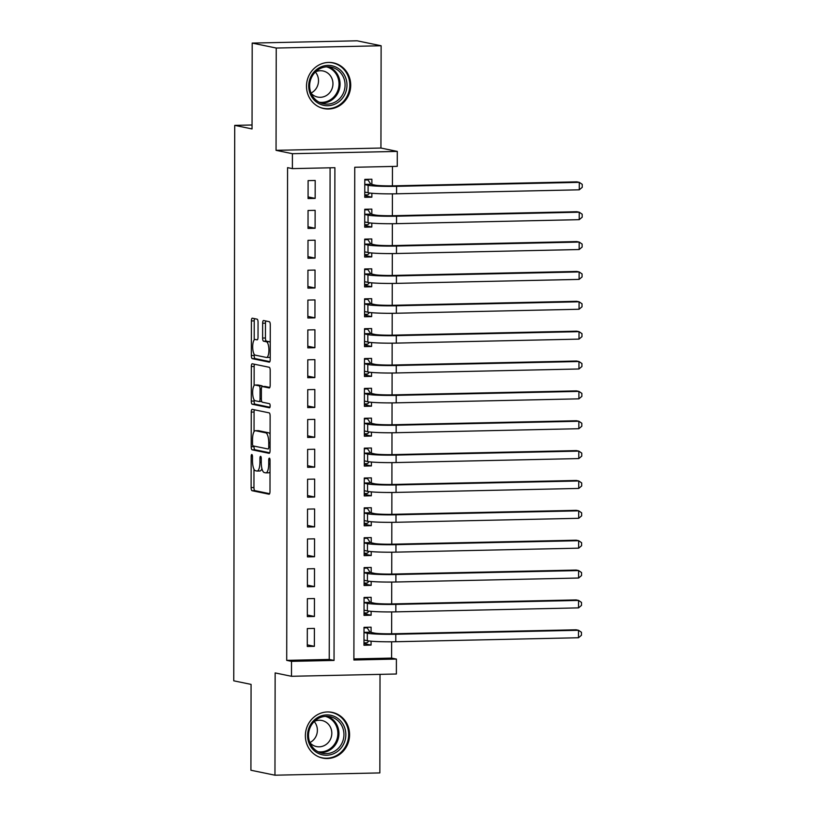 <?xml version="1.0" encoding="UTF-8"?>
<svg xmlns="http://www.w3.org/2000/svg" width="816" height="816" viewBox="0 0 816 816"><rect width="100%" height="100%" fill="white"/><g stroke="black" fill="none" stroke-linecap="round" stroke-linejoin="round"><path stroke-width="1.22" d="M251.828 454.512A2.06 0.663 -91.2 0 0 251.787 454.512A2.06 0.663 -91.2 0 0 251.165 456.43L251.114 487.58A2.938 0.938 -91.2 0 0 252.052 490.702L269.045 494.21A2.938 0.938 -91.2 0 0 269.107 494.21A2.938 0.938 -91.2 0 0 269.994 491.467L270.045 460.326A2.06 0.663 -91.2 0 0 269.392 458.133A2.06 0.663 -91.2 0 0 269.341 458.133A2.06 0.663 -91.2 0 0 268.729 460.051L268.719 464.08A9.404 3.019 -91.2 0 1 265.904 472.862A9.404 3.019 -91.2 0 1 265.679 472.841L264.262 472.546A9.404 3.019 -91.2 0 1 261.263 462.55L261.263 458.51A2.06 0.663 -91.2 0 0 260.61 456.328A2.06 0.663 -91.2 0 0 260.559 456.328A2.06 0.663 -91.2 0 0 259.947 458.245L259.937 462.274A9.404 3.019 -91.2 0 1 257.122 471.046A9.404 3.019 -91.2 0 1 256.897 471.026L255.49 470.74A9.404 3.019 -91.2 0 1 252.481 460.734L252.491 456.705A2.06 0.663 -91.2 0 0 251.828 454.512M306.5 86.2A23.348 22.052 101.7 0 0 323.891 108.589A23.348 22.052 101.7 0 0 350.717 85.241A23.348 22.052 101.7 0 0 333.326 62.852A23.348 22.052 101.7 0 0 306.5 86.2M305.368 735.716A23.348 22.052 101.7 0 0 322.759 758.105A23.348 22.052 101.7 0 0 349.585 734.757A23.348 22.052 101.7 0 0 332.194 712.368A23.348 22.052 101.7 0 0 305.368 735.716M258.06 322.31A2.938 0.938 -91.2 0 0 257.122 319.178L252.348 318.199A2.938 0.938 -91.2 0 0 252.287 318.189A2.938 0.938 -91.2 0 0 251.399 320.933L251.338 355.521A2.938 0.938 -91.2 0 0 252.277 358.652L269.27 362.151A2.938 0.938 -91.2 0 0 269.341 362.161A2.938 0.938 -91.2 0 0 270.218 359.417L270.28 324.829A2.938 0.938 -91.2 0 0 269.341 321.708L263.588 320.515A2.938 0.938 -91.2 0 0 263.517 320.515A2.938 0.938 -91.2 0 0 262.64 323.248L262.609 338.059A2.938 0.938 -91.2 0 0 263.548 341.18L266.404 341.771A7.864 2.519 -91.2 0 1 268.913 349.84A7.864 2.519 -91.2 0 1 266.567 357.469A7.864 2.519 -91.2 0 1 266.373 357.449L255.194 355.144A7.864 2.519 -91.2 0 1 252.685 347.075A7.864 2.519 -91.2 0 1 255.031 339.446A7.864 2.519 -91.2 0 1 255.214 339.466L257.081 339.844A2.938 0.938 -91.2 0 0 257.152 339.854A2.938 0.938 -91.2 0 0 258.029 337.11L258.06 322.31M292.383 168.626L292.403 153.694L397.29 151.409L397.27 166.342L354.746 167.27L353.889 660.001L396.403 659.073L396.382 674.006L291.496 676.291L291.516 661.358L334.04 660.43L334.897 167.698L292.383 168.626L287.569 167.637L286.712 660.368L291.516 661.358M291.496 676.291L275.145 672.925L274.961 775.2L250.92 770.243L251.073 684.389L233.764 680.819L234.733 125.368L252.042 128.938L252.195 43.085L276.236 48.042L276.053 150.328L292.403 153.694M252.195 409.357A2.938 0.938 -91.2 0 0 252.124 409.357A2.938 0.938 -91.2 0 0 251.246 412.1L251.185 446.689A2.938 0.938 -91.2 0 0 252.124 449.81L269.117 453.319A2.938 0.938 -91.2 0 0 269.178 453.319A2.938 0.938 -91.2 0 0 270.065 450.575L270.127 415.987A2.938 0.938 -91.2 0 0 269.188 412.865L252.195 409.357M251.267 401.105L251.328 366.517A2.938 0.938 -91.2 0 1 252.205 363.773A2.938 0.938 -91.2 0 1 252.277 363.783L269.26 367.282A2.938 0.938 -91.2 0 1 270.198 370.413L270.178 385.213A2.938 0.938 -91.2 0 1 269.3 387.957A2.938 0.938 -91.2 0 1 269.229 387.947L262.334 386.529A2.938 0.938 -91.2 0 0 262.273 386.519A2.938 0.938 -91.2 0 0 261.385 389.263L261.375 399.085A2.938 0.938 -91.2 0 0 262.313 402.206L269.484 403.685A2.06 0.663 -91.2 0 1 270.137 405.807A2.06 0.663 -91.2 0 1 269.525 407.796A2.06 0.663 -91.2 0 1 269.474 407.796L252.205 404.236A2.938 0.938 -91.2 0 1 251.267 401.105L254.102 401.044L254.102 399.789M252.195 43.085L357.082 40.8L381.123 45.757L276.236 48.042M274.961 775.2L379.848 772.915L380.021 674.363M371.861 193.249L371.851 197.156L364.762 195.687M371.872 184.457L371.882 179.234L364.793 179.387L364.762 197.309L371.851 197.156M371.8 223.115L371.8 227.011L364.711 225.553M371.821 214.322L371.831 209.1L364.742 209.253L364.711 227.174L371.8 227.011M371.749 252.97L371.749 256.877L364.66 255.418M371.77 244.188L371.78 238.955L364.691 239.119L364.66 257.03L371.749 256.877M371.698 282.836L371.698 286.742L364.609 285.284M371.719 274.054L371.729 268.821L364.64 268.974L364.609 286.895L371.698 286.742M371.647 312.701L371.637 316.608L364.558 315.139M371.668 303.909L371.678 298.687L364.589 298.84L364.558 316.761L371.637 316.608M371.596 342.557L371.586 346.463L364.507 345.005M371.617 333.775L371.617 328.552L364.538 328.705L364.507 346.616L371.586 346.463M371.545 372.422L371.535 376.329L364.456 374.87M371.555 363.64L371.566 358.408L364.487 358.561L364.446 376.482L371.535 376.329M371.494 402.288L371.484 406.195L364.405 404.726M371.504 393.496L371.515 388.273L364.426 388.426L364.395 406.348L371.484 406.195M371.443 432.154L371.433 436.05L364.354 434.591M371.453 423.361L371.464 418.139L364.375 418.292L364.344 436.213L371.433 436.05M371.392 462.009L371.382 465.916L364.293 464.457M371.402 453.227L371.413 447.994L364.324 448.157L364.293 466.069L371.382 465.916M371.331 491.875L371.331 495.781L364.242 494.323M371.351 483.092L371.362 477.86L364.273 478.013L364.242 495.934L371.331 495.781M371.28 521.74L371.28 525.647L364.191 524.178M371.3 512.948L371.311 507.725L364.222 507.878L364.191 525.8L371.28 525.647M371.229 551.596L371.229 555.502L364.14 554.044M371.249 542.813L371.26 537.591L364.171 537.744L364.14 555.655L371.229 555.502M371.178 581.461L371.168 585.368L364.089 583.909M371.198 572.679L371.209 567.446L364.12 567.599L364.089 585.521L371.168 585.368M371.127 611.327L371.117 615.233L364.038 613.765M371.147 602.534L371.147 597.312L364.069 597.465L364.038 615.386L371.117 615.233M307.316 628.565L307.285 646.486L314.374 646.333L314.405 628.412L307.316 628.565M307.367 598.699L307.336 616.621L314.425 616.468L314.456 598.546L307.367 598.699M307.418 568.844L307.387 586.755L314.476 586.602L314.507 568.681L307.418 568.844M307.469 538.978L307.438 556.9L314.527 556.736L314.558 538.825L307.469 538.978M307.53 509.113L307.499 527.034L314.578 526.881L314.609 508.96L307.53 509.113M307.581 479.247L307.55 497.168L314.629 497.015L314.66 479.094L307.581 479.247M307.632 449.392L307.601 467.303L314.69 467.15L314.721 449.239L307.632 449.392M307.683 419.526L307.652 437.447L314.741 437.294L314.772 419.373L307.683 419.526M307.734 389.66L307.703 407.582L314.792 407.429L314.823 389.507L307.734 389.66M307.785 359.805L307.754 377.716L314.843 377.563L314.874 359.642L307.785 359.805M307.836 329.939L307.805 347.861L314.894 347.698L314.925 329.786L307.836 329.939M307.887 300.074L307.856 317.995L314.945 317.842L314.976 299.921L307.887 300.074M307.938 270.218L307.907 288.13L314.996 287.977L315.027 270.055L307.938 270.218M307.999 240.353L307.969 258.264L315.047 258.111L315.078 240.2L307.999 240.353M308.05 210.487L308.02 228.409L315.098 228.256L315.129 210.334L308.05 210.487M286.712 660.368L329.236 659.44L330.092 167.8M315.16 198.39L315.19 180.469L308.101 180.622L308.071 198.543L315.16 198.39L308.071 196.931M353.889 658.91L391.598 658.084L391.629 641.794M391.639 633.797L391.68 611.929M391.69 603.932L391.731 582.063M391.741 574.076L391.782 552.197M391.792 544.211L391.833 522.342M391.843 514.345L391.884 492.476M391.904 484.48L391.935 462.611M391.955 454.624L391.986 432.755M392.006 424.759L392.047 402.89M392.057 394.893L392.098 373.024M392.108 365.038L392.149 343.159M392.159 335.172L392.2 313.303M392.21 305.306L392.251 283.438M392.261 275.451L392.302 253.572M392.312 245.585L392.353 223.717M392.374 215.72L392.404 193.851M392.425 185.854L392.455 166.444M371.086 632.4L371.096 627.178L364.018 627.331L363.977 645.252L371.066 645.089L371.076 641.192M252.052 124.991L234.733 125.368M276.053 150.328L380.939 148.043L381.123 45.757M380.939 148.043L397.29 151.409M391.598 658.084L396.403 659.073M329.236 659.44L334.04 660.43M371.066 645.089L363.987 643.63M314.374 646.333L307.285 644.864M314.425 616.468L307.336 615.009M314.476 586.602L307.397 585.143M314.527 556.736L307.448 555.278M314.578 526.881L307.499 525.412M314.629 497.015L307.55 495.557M314.69 467.15L307.601 465.691M314.741 437.294L307.652 435.826M314.792 407.429L307.703 405.97M314.843 377.563L307.754 376.105M314.894 347.698L307.805 346.239M314.945 317.842L307.867 316.373M314.996 287.977L307.918 286.518M315.047 258.111L307.969 256.652M315.098 228.256L308.02 226.787M259.733 470.965A9.404 3.019 -91.2 0 0 259.957 470.985A9.404 3.019 -91.2 0 0 261.916 468.547M268.515 472.78A9.404 3.019 -91.2 0 0 268.739 472.801A9.404 3.019 -91.2 0 0 270.025 471.832M253.98 469.169L253.949 487.519A2.938 0.938 -91.2 0 0 254.888 490.64L269.637 493.68M254.021 446.097L254.021 446.627A2.938 0.938 -91.2 0 0 254.959 449.749L269.708 452.788M254.439 409.826A2.938 0.938 -91.2 0 0 254.082 412.039L254.041 431.674M252.511 443.731A2.06 0.663 -91.2 0 0 253.164 445.924L268.087 448.994A2.06 0.663 -91.2 0 0 268.127 449.004A2.06 0.663 -91.2 0 0 268.75 447.086L268.75 442.833A9.404 3.019 -91.2 0 0 265.751 432.827L255.551 430.726A9.404 3.019 -91.2 0 0 255.337 430.705A9.404 3.019 -91.2 0 0 252.521 439.487L252.511 443.731M270.096 434.336A9.404 3.019 -91.2 0 0 268.586 432.766L265.751 432.827M257.948 430.675A9.404 3.019 -91.2 0 1 258.172 430.644A9.404 3.019 -91.2 0 1 258.386 430.664L268.586 432.766M254.123 385.56L254.153 366.455L251.328 366.517M254.51 364.242A2.938 0.938 -91.2 0 0 254.153 366.455M269.821 387.427L265.169 386.468A2.938 0.938 -91.2 0 0 265.098 386.458A2.938 0.938 -91.2 0 0 265.037 386.468M269.963 407.245L255.041 404.165L252.205 404.236M255.184 385.05A7.864 2.519 -91.2 0 0 255 385.04A7.864 2.519 -91.2 0 0 252.644 392.659A7.864 2.519 -91.2 0 0 255.163 400.738L259.1 401.554A2.938 0.938 -91.2 0 0 259.172 401.554A2.938 0.938 -91.2 0 0 260.049 398.81L260.069 388.997A2.938 0.938 -91.2 0 0 259.131 385.866L255.184 385.05L258.019 384.989A7.864 2.519 -91.2 0 0 257.836 384.979A7.864 2.519 -91.2 0 0 257.652 384.999M262.528 386.519A2.938 0.938 -91.2 0 0 261.967 385.805L259.131 385.866M258.019 384.989L261.967 385.805M254.102 401.044A2.938 0.938 -91.2 0 0 255.041 404.165M269.209 357.388A7.864 2.519 -91.2 0 0 269.392 357.408A7.864 2.519 -91.2 0 0 270.229 356.939M270.249 342.577A7.864 2.519 -91.2 0 0 269.239 341.71L266.404 341.771M265.832 320.984A2.938 0.938 -91.2 0 0 265.475 323.187L265.445 337.997A2.938 0.938 -91.2 0 0 266.383 341.119L269.239 341.71M254.184 354.277L254.174 355.46A2.938 0.938 -91.2 0 0 255.112 358.591L269.861 361.631M254.592 318.658A2.938 0.938 -91.2 0 0 254.235 320.872L254.204 339.915M363.987 642.855L367.129 642.784L368.883 640.958M364.007 627.922L367.159 627.851L370.127 632.206L374.411 633.083A14.963 1.04 0.1 0 0 393.394 633.767L576.096 629.789L578.493 630.278L395.791 634.267A22.45 1.561 -179.9 0 1 367.322 633.236L364.007 632.553M364.548 627.32L367.159 627.851M578.483 637.745L578.493 630.278L581.461 632.288L581.451 635.276L578.483 637.745L395.78 641.733A22.45 1.561 -179.9 0 1 367.312 640.703L363.987 640.019M370.127 632.206L364.007 632.339M345.841 734.655A20.206 19.084 -78.3 0 1 326.675 755.239A20.206 19.084 -78.3 0 1 307.571 735.491A20.206 19.084 -78.3 0 1 326.747 714.918A20.206 19.084 -78.3 0 1 345.841 734.655M308.509 735.359A18.707 17.677 101.7 0 0 322.442 753.301A18.707 17.677 101.7 0 0 343.944 734.594A18.707 17.677 101.7 0 0 330.001 716.652A18.707 17.677 101.7 0 0 308.509 735.359M314.221 721.538A13.321 12.587 -78.3 0 1 317.383 730.279A13.321 12.587 -78.3 0 1 309.886 742.57M309.978 742.815A13.321 12.587 101.7 0 0 316.516 746.579A13.321 12.587 101.7 0 0 331.816 733.258A13.321 12.587 101.7 0 0 321.892 720.487A13.321 12.587 101.7 0 0 314.405 721.354M318.597 756.779A23.195 21.92 101.7 0 0 322.024 757.799A23.195 21.92 101.7 0 0 348.677 734.594A23.195 21.92 101.7 0 0 331.388 712.358A23.195 21.92 101.7 0 0 327.838 711.94M337.375 102.816A20.206 19.084 -78.3 0 1 311.253 96.002A20.206 19.084 -78.3 0 1 318.301 68.32A20.206 19.084 -78.3 0 1 344.434 75.123A20.206 19.084 -78.3 0 1 337.375 102.816M318.526 69.493A18.707 17.677 101.7 0 0 309.845 88.73A18.707 17.677 101.7 0 0 323.585 103.785A18.707 17.677 101.7 0 0 336.192 101.439A18.707 17.677 101.7 0 0 344.872 82.202A18.707 17.677 101.7 0 0 331.143 67.136A18.707 17.677 101.7 0 0 318.526 69.493M315.353 72.022A13.321 12.587 -78.3 0 1 312.181 92.412A13.321 12.587 -78.3 0 1 311.018 93.065M311.11 93.299A13.321 12.587 101.7 0 0 317.648 97.063A13.321 12.587 101.7 0 0 326.624 95.39A13.321 12.587 101.7 0 0 332.806 81.692A13.321 12.587 101.7 0 0 323.034 70.972A13.321 12.587 101.7 0 0 315.537 71.839M319.729 107.263A23.195 21.92 101.7 0 0 323.156 108.283A23.195 21.92 101.7 0 0 338.793 105.366A23.195 21.92 101.7 0 0 349.554 81.508A23.195 21.92 101.7 0 0 332.53 62.842A23.195 21.92 101.7 0 0 328.97 62.424M364.038 612.989L367.18 612.928L368.934 611.092M364.069 598.057L367.21 597.995L370.178 602.341L374.462 603.218A14.963 1.04 0.1 0 0 393.445 603.901L576.147 599.923L578.554 600.423L395.852 604.401A22.45 1.561 -179.9 0 1 367.373 603.381L364.058 602.698M364.599 597.455L367.21 597.995M578.534 607.879L578.554 600.423L581.512 602.432L581.502 605.411L578.534 607.879L395.831 611.867A22.45 1.561 -179.9 0 1 367.363 610.847L364.038 610.154M370.178 602.341L364.058 602.473M364.089 583.134L367.231 583.063L368.985 581.227M364.12 568.201L367.261 568.13L370.229 572.475L374.513 573.362A14.963 1.04 0.1 0 0 393.496 574.046L576.198 570.058L578.605 570.557L395.903 574.535A22.45 1.561 -179.9 0 1 367.424 573.515L364.109 572.832M364.65 567.589L367.261 568.13M578.585 578.024L578.605 570.557L581.563 572.567L581.553 575.555L578.585 578.024L395.882 582.002A22.45 1.561 -179.9 0 1 367.414 580.982L364.099 580.298M370.229 572.475L364.109 572.608M364.14 553.268L367.282 553.197L369.036 551.371M364.171 538.336L367.312 538.264L370.28 542.609L374.564 543.497A14.963 1.04 0.1 0 0 393.547 544.18L576.249 540.202L578.656 540.692L395.954 544.68A22.45 1.561 -179.9 0 1 367.475 543.65L364.16 542.966M364.701 537.734L367.312 538.264M578.636 548.158L578.656 540.692L581.614 542.701L581.604 545.69L578.636 548.158L395.944 552.136A22.45 1.561 -179.9 0 1 367.465 551.116L364.15 550.433M370.28 542.609L364.16 542.742M364.191 523.403L367.333 523.331L369.087 521.506M364.222 508.47L367.363 508.409L370.331 512.754L374.615 513.631A14.963 1.04 0.1 0 0 393.598 514.315L576.3 510.337L578.707 510.826L396.005 514.814A22.45 1.561 -179.9 0 1 367.526 513.784L364.211 513.101M364.762 507.868L367.363 508.409M578.697 518.293L578.707 510.826L581.665 512.846L581.665 515.824L578.697 518.293L395.995 522.281A22.45 1.561 -179.9 0 1 367.516 521.251L364.201 520.567M370.331 512.754L364.211 512.887M364.242 493.537L367.394 493.476L369.138 491.64M364.273 478.615L367.414 478.543L370.382 482.888L374.666 483.776A14.963 1.04 0.1 0 0 393.649 484.459L576.351 480.471L578.758 480.971L396.056 484.949A22.45 1.561 -179.9 0 1 367.577 483.929L364.262 483.245M364.813 478.003L367.414 478.543M578.748 488.437L578.758 480.971L581.716 482.98L581.716 485.969L578.748 488.437L396.046 492.415A22.45 1.561 -179.9 0 1 367.567 491.395L364.252 490.712M370.382 482.888L364.262 483.021M364.303 463.682L367.445 463.61L369.189 461.785M364.324 448.749L367.465 448.678L370.433 453.023L374.717 453.91A14.963 1.04 0.1 0 0 393.7 454.594L576.402 450.605L578.809 451.105L396.107 455.083A22.45 1.561 -179.9 0 1 367.639 454.063L364.313 453.38M364.864 448.137L367.465 448.678M578.799 458.572L578.809 451.105L581.767 453.115L581.767 456.103L578.799 458.572L396.097 462.55A22.45 1.561 -179.9 0 1 367.618 461.53L364.303 460.846M370.433 453.023L364.313 453.155M364.354 433.816L367.496 433.745L369.24 431.919M364.375 418.883L367.516 418.812L370.484 423.167L374.779 424.045A14.963 1.04 0.1 0 0 393.761 424.728L576.453 420.75L578.86 421.24L396.158 425.228A22.45 1.561 -179.9 0 1 367.69 424.198L364.364 423.514M364.915 418.282L367.516 418.812M578.85 428.706L578.86 421.24L581.818 423.249L581.818 426.238L578.85 428.706L396.148 432.694A22.45 1.561 -179.9 0 1 367.669 431.664L364.354 430.981M370.484 423.167L364.364 423.3M364.405 403.951L367.547 403.889L369.291 402.053M364.426 389.018L367.567 388.957L370.535 393.302L374.83 394.179A14.963 1.04 0.1 0 0 393.812 394.862L576.514 390.884L578.911 391.384L396.209 395.362A22.45 1.561 -179.9 0 1 367.741 394.342L364.426 393.659M364.966 388.416L367.567 388.957M578.901 398.84L578.911 391.384L581.869 393.394L581.869 396.372L578.901 398.84L396.199 402.829A22.45 1.561 -179.9 0 1 367.73 401.809L364.405 401.115M370.535 393.302L364.426 393.434M364.456 374.095L367.598 374.024L369.352 372.188M364.477 359.162L367.618 359.091L370.597 363.436L374.881 364.324A14.963 1.04 0.1 0 0 393.863 365.007L576.565 361.019L578.962 361.519L396.26 365.497A22.45 1.561 -179.9 0 1 367.792 364.477L364.477 363.793M365.017 358.55L367.618 359.091M578.952 368.985L578.962 361.519L581.93 363.528L581.92 366.517L578.952 368.985L396.25 372.963A22.45 1.561 -179.9 0 1 367.781 371.943L364.456 371.26M370.597 363.436L364.477 363.569M364.507 344.23L367.649 344.158L369.403 342.332M364.538 329.297L367.679 329.225L370.648 333.571L374.932 334.458A14.963 1.04 0.1 0 0 393.914 335.141L576.616 331.163L579.023 331.653L396.321 335.641A22.45 1.561 -179.9 0 1 367.843 334.611L364.528 333.928M365.068 328.695L367.679 329.225M579.003 339.119L579.023 331.653L581.981 333.662L581.971 336.651L579.003 339.119L396.301 343.108A22.45 1.561 -179.9 0 1 367.832 342.077L364.507 341.394M370.648 333.571L364.528 333.703M364.558 314.364L367.7 314.293L369.454 312.467M364.589 299.431L367.73 299.37L370.699 303.715L374.983 304.592A14.963 1.04 0.1 0 0 393.965 305.276L576.667 301.298L579.074 301.787L396.372 305.776A22.45 1.561 -179.9 0 1 367.894 304.745L364.579 304.062M365.119 298.829L367.73 299.37M579.054 309.254L579.074 301.787L582.032 303.807L582.022 306.785L579.054 309.254L396.352 313.242A22.45 1.561 -179.9 0 1 367.883 312.212L364.568 311.528M370.699 303.715L364.579 303.848M364.609 284.498L367.751 284.437L369.505 282.601M364.64 269.576L367.781 269.504L370.75 273.85L375.034 274.737A14.963 1.04 0.1 0 0 394.016 275.42L576.718 271.432L579.125 271.932L396.423 275.91A22.45 1.561 -179.9 0 1 367.945 274.89L364.63 274.207M365.17 268.964L367.781 269.504M579.105 279.398L579.125 271.932L582.083 273.941L582.073 276.93L579.105 279.398L396.413 283.376A22.45 1.561 -179.9 0 1 367.934 282.356L364.619 281.673M370.75 273.85L364.63 273.982M364.66 254.643L367.802 254.572L369.556 252.746M364.691 239.71L367.832 239.639L370.801 243.984L375.085 244.871A14.963 1.04 0.1 0 0 394.067 245.555L576.769 241.567L579.176 242.066L396.474 246.044A22.45 1.561 -179.9 0 1 367.996 245.024L364.681 244.341M365.231 239.098L367.832 239.639M579.166 249.533L579.176 242.066L582.134 244.076L582.134 247.064L579.166 249.533L396.464 253.511A22.45 1.561 -179.9 0 1 367.985 252.491L364.67 251.807M370.801 243.984L364.681 244.117M364.711 224.777L367.853 224.706L369.607 222.88M364.742 209.845L367.883 209.773L370.852 214.129L375.136 215.006A14.963 1.04 0.1 0 0 394.118 215.689L576.82 211.711L579.227 212.201L396.525 216.189A22.45 1.561 -179.9 0 1 368.047 215.159L364.732 214.475M365.282 209.243L367.883 209.773M579.217 219.667L579.227 212.201L582.185 214.21L582.185 217.199L579.217 219.667L396.515 223.655A22.45 1.561 -179.9 0 1 368.036 222.625L364.721 221.942M370.852 214.129L364.732 214.261M364.772 194.912L367.914 194.851L369.658 193.015M364.793 179.979L367.934 179.918L370.903 184.263L375.187 185.15A14.963 1.04 0.1 0 0 394.169 185.824L576.871 181.846L579.278 182.345L396.576 186.323A22.45 1.561 -179.9 0 1 368.108 185.303L364.783 184.62M365.333 179.377L367.934 179.918M579.268 189.812L579.278 182.345L582.236 184.355L582.236 187.333L579.268 189.812L396.566 193.79A22.45 1.561 -179.9 0 1 368.087 192.77L364.772 192.076M370.903 184.263L364.783 184.396M252.481 456.399L251.165 456.43M270.035 460.02L268.729 460.051M261.263 458.215L259.947 458.245M261.263 462.244L259.937 462.274M270.035 464.059L268.719 464.08M254.888 490.64L252.052 490.702M253.949 487.519L251.114 487.58M254.959 449.749L252.124 449.81M254.021 446.627L251.185 446.689M254.082 412.039L251.246 412.1M270.065 447.056L268.75 447.086M270.076 442.802L268.75 442.833M258.386 430.664L255.551 430.726M265.169 386.468L262.334 386.529M261.742 401.492L259.233 401.543M261.375 398.779L260.049 398.81M261.395 388.967L260.069 388.997M266.383 341.119L263.548 341.18M265.445 337.997L262.609 338.059M265.475 323.187L262.64 323.248M255.112 358.591L252.277 358.652M254.174 355.46L251.338 355.521M254.235 320.872L251.399 320.933M367.312 640.703L367.322 633.236M395.78 641.733L395.791 634.267M327.461 716.326A18.707 17.677 -78.3 0 1 338.936 733.553A18.707 17.677 -78.3 0 1 319.984 752.587M318.077 751.74A18.095 17.095 101.7 0 0 337.875 733.472A18.095 17.095 101.7 0 0 325.37 716.356M328.593 66.82A18.707 17.677 -78.3 0 1 340.007 82.508A18.707 17.677 -78.3 0 1 331.184 100.399A18.707 17.677 -78.3 0 1 321.116 103.081M319.209 102.224A18.095 17.095 101.7 0 0 330.419 99.776A18.095 17.095 101.7 0 0 338.875 81.692A18.095 17.095 101.7 0 0 326.502 66.841M367.363 610.847L367.373 603.381M395.831 611.867L395.852 604.401M367.414 580.982L367.424 573.515M395.882 582.002L395.903 574.535M367.465 551.116L367.475 543.65M395.944 552.136L395.954 544.68M367.516 521.251L367.526 513.784M395.995 522.281L396.005 514.814M367.567 491.395L367.577 483.929M396.046 492.415L396.056 484.949M367.618 461.53L367.639 454.063M396.097 462.55L396.107 455.083M367.669 431.664L367.69 424.198M396.148 432.694L396.158 425.228M367.73 401.809L367.741 394.342M396.199 402.829L396.209 395.362M367.781 371.943L367.792 364.477M396.25 372.963L396.26 365.497M367.832 342.077L367.843 334.611M396.301 343.108L396.321 335.641M367.883 312.212L367.894 304.745M396.352 313.242L396.372 305.776M367.934 282.356L367.945 274.89M396.413 283.376L396.423 275.91M367.985 252.491L367.996 245.024M396.464 253.511L396.474 246.044M368.036 222.625L368.047 215.159M396.515 223.655L396.525 216.189M368.087 192.77L368.108 185.303M396.566 193.79L396.576 186.323M259.957 470.985L257.122 471.046M268.739 472.801L265.904 472.862M258.172 430.644L255.337 430.705M265.098 386.458L262.273 386.519M257.836 384.979L255 385.04M261.742 401.503L259.172 401.554M269.392 357.408L266.567 357.469M331.388 712.358L329.715 712.011M322.024 757.799L320.351 757.452M332.53 62.842L330.857 62.495M323.156 108.283L321.484 107.936"/></g></svg>
